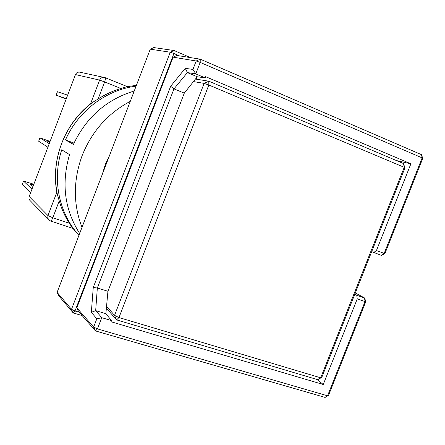 <?xml version="1.0" encoding="UTF-8"?>
<svg xmlns="http://www.w3.org/2000/svg" width="445" height="445" viewBox="0 0 445 445"><rect width="100%" height="100%" fill="white"/><g stroke="black" fill="none" stroke-linecap="round" stroke-linejoin="round"><path stroke-width="0.67" d="M82.119 315.561L73.225 312.941L58.74 295.797L57.099 292.371L71.5 309.314L170.235 52.215L150.26 49.178L57.099 292.371M150.26 49.178L153.853 47.587L174.04 50.513L190.555 57.622M179.341 55.842L173.923 53.517L174.04 50.513L170.235 52.215L173.923 53.517L74.994 310.994L71.5 309.314L73.225 312.941L74.994 310.994L79.249 312.251M76.818 307.807L93.645 327.064L95.464 330.919L97.438 328.899L327.553 395.8L325.1 397.413L95.464 330.919L78.537 311.439L76.818 307.807L173.122 57.166L176.938 55.458L200.239 59.163L421.537 154.693L422.149 157.886L422.75 158.42L384.903 253.6L384.163 253.422L422.149 157.886L200.194 62.411L200.239 59.163L196.184 60.998L173.122 57.166M365.857 301.499L328.527 395.377L327.553 395.8L365.017 301.577L365.857 301.499L364.55 297.972L355.31 292.927M192.93 69.437L196.184 60.998L200.194 62.411L195.789 73.842L192.93 69.437L185.276 68.33L187.401 72.602L195.789 73.842M93.645 327.064L96.821 318.82L101.744 317.736L97.438 328.899L93.645 327.064M354.793 294.223L356.751 295.274L364.55 297.972L365.017 301.577L357.24 298.895L323.237 384.502L111.028 321.741L111.484 320.567L101.81 317.702L95.714 310.643L91.336 312.323L96.821 318.82M91.336 312.323L93.261 287.459L170.635 86.302L185.276 68.33M325.1 397.413L328.527 395.377M195.817 73.915L205.178 77.886L205.646 76.679L410.891 163.81L376.442 250.546L384.163 253.422L381.437 255.413L384.903 253.6M422.75 158.42L421.537 154.693M170.635 86.302L173.984 88.878L187.395 72.552M93.261 287.459L97.333 288.021L173.978 88.855M95.675 310.677L97.333 288.021M381.437 255.413L371.692 251.659M187.401 72.602L197.257 76.768L184.297 93.133L173.984 88.878M184.297 93.133L107.935 291.275L97.355 288.004M95.714 310.643L105.882 313.68L107.935 291.275M316.985 379.474L323.237 384.502M376.442 250.546L373.689 252.543M396.367 160.534L410.891 163.81M356.751 295.274L357.24 298.895M198.754 79.577L195.967 78.403M111.484 320.567L105.882 313.68M197.257 76.768L205.178 77.886M106.383 308.174L116.584 319.888L317.736 379.696L320.678 377.805L118.976 317.558L116.584 319.888L114.543 315.366L106.561 306.26M317.736 379.696L321.791 377.354L404.928 167.937L403.509 163.554L208.8 81.19L195.455 79.049M193.447 81.585L204.121 83.387L114.543 315.366L118.976 317.558L208.827 85.012L404.227 167.32L320.678 377.805L321.791 377.354M404.928 167.937L404.227 167.32L403.509 163.554M208.8 81.19L208.827 85.012L204.121 83.387L208.8 81.19M79.666 233.469C64.547 209.717 61.171 183.429 69.531 154.604L61.721 149.787C51.937 179.897 59.129 213.739 78.976 235.272M130.285 101.315C107.879 113.291 91.809 131.436 82.08 155.756C73.158 180.347 73.13 204.222 81.997 227.384M78.921 235.416L72.24 227.606L69.37 223.295C64.937 216.415 61.56 208.939 59.241 200.879L57.461 194.871C53.923 177.711 55.297 160.656 61.582 143.707C68.152 126.853 78.548 113.041 92.771 102.278L91.842 102.856C64.358 123.371 50.118 161.023 57.216 193.976L57.461 194.871M102.283 174.418L105.382 164.283L109.859 154.643M29.131 196.49L47.96 215.564L47.754 217.905L48.844 219.936L29.748 200.222L29.031 198.898L28.958 197.085L75.466 74.576C76.317 72.735 77.73 71.929 79.7 72.151L79.861 72.185M66.166 99.04L56.148 95.124L57.438 91.731L67.64 95.163M66.222 98.901L63.084 97.772L66.183 99.001M56.148 95.124L66.283 98.734M32.941 186.472L30.266 184.158L33.531 184.92M33.787 184.247L23.529 181.082L31.94 189.103M23.529 181.082L22.25 184.447L30.594 192.646M49.679 142.433L46.775 140.715L49.951 141.705M50.074 141.393L39.933 137.85L49.211 143.657M39.933 137.85L38.648 141.232L47.86 147.217M126.475 86.808L136.415 85.312L126.475 86.808M92.771 102.278L98.111 99.001C105.298 94.368 112.902 90.863 120.918 88.494L126.063 86.931M136.087 86.174C106.433 89.706 78.198 110.883 65.471 139.936L73.425 144.375C86.402 117.174 106.672 99.385 134.234 91.008M65.471 139.936L74.009 143.095M127.309 86.636L105.142 77.658M90.541 103.869L99.602 80.1L75.466 74.576M59.241 200.879L52.799 217.766L47.96 215.564L56.871 192.19M105.048 77.619L104.286 77.397C102.116 77.146 100.553 78.047 99.602 80.1L104.625 81.93C105.471 79.533 105.626 78.103 105.098 77.636L105.048 77.619M120.918 88.494L104.625 81.93L98.111 99.001M48.844 219.936L50.502 220.959C51.142 221.02 51.909 219.958 52.799 217.766L69.37 223.295M127.32 86.63L105.098 77.636L79.7 72.151M72.819 228.374L50.552 220.976"/></g></svg>

